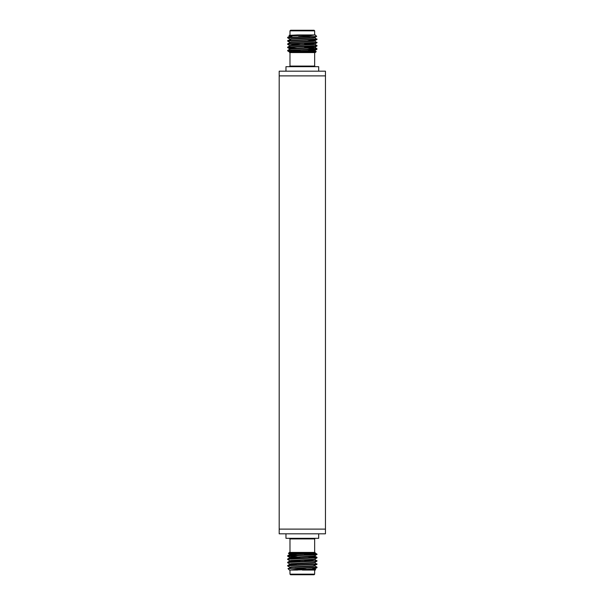 <?xml version="1.0" encoding="UTF-8"?>
<svg xmlns="http://www.w3.org/2000/svg" width="605" height="605" viewBox="0 0 605 605"><rect width="100%" height="100%" fill="white"/><g stroke="black" fill="none" stroke-linecap="round" stroke-linejoin="round"><path stroke-width="0.91" d="M304.496 46.865L314.857 47.561L316.982 48.786L307.574 48.196L317.012 48.824L302.326 49.64C290.264 50.026 282.928 50.442 291.096 50.812L287.859 51.009L294.151 52.053M314.857 37.767L316.982 39.476L304.496 40.18M314.857 41.027L316.982 42.736L307.574 43.333L314.857 43.968L291.436 45.284L289.757 45.556L289.757 45.965M316.982 45.526L314.857 44.294L316.982 46.003L307.574 46.6L314.857 47.228L291.436 48.551L289.757 48.824L289.757 49.232M291.867 36.996L287.662 37.366L291.867 36.996L287.662 37.366L289.787 39.068L287.662 37.843M287.662 47.636L289.787 48.861L287.662 47.636L297.078 48.226L289.606 47.871L297.078 48.226L289.606 47.871L287.632 47.598L289.606 47.326L316.982 46.003L307.574 46.6L316.982 46.003L314.857 47.228L316.982 46.003M307.075 34.954L315.25 34.954L316.665 36.391L287.662 37.366L289.787 36.134L291.436 35.899L311.129 34.954L302.326 34.954L291.436 35.491L289.757 35.763L289.757 36.171L291.867 36.474M315.25 52.574L316.196 51.599L315.25 52.574L289.742 52.574L316.203 51.622L310.501 51.304M314.857 43.968L316.982 42.736L289.606 44.059L287.632 44.331L289.787 45.602M289.009 35.34L297.259 34.954L289.009 35.34L289.787 35.808L289.024 35.362M297.078 556.804L287.632 556.177L302.326 555.36C314.381 554.974 321.716 554.558 313.556 554.188L316.786 553.991L310.501 552.947M287.632 556.177L287.662 555.738L289.606 555.496L316.914 554.089M297.577 570.046L289.394 570.046L287.988 568.609L315.046 567.876L316.982 567.634L317.012 567.195L314.857 565.932M294.854 568.284L317.012 567.195M289.787 567.233L287.632 565.97L289.606 565.698L316.982 564.374L314.857 562.665M287.632 565.97L287.662 565.524L289.606 565.289L317.012 563.928M289.787 563.973L287.632 562.703L289.606 562.431L316.982 561.107L314.857 559.398M287.632 562.703L287.662 562.264L289.606 562.022L317.012 560.669M289.787 560.706L287.632 559.443L289.606 559.171L316.982 557.84L316.982 557.364L315.046 557.129L307.574 556.774M287.632 559.443L287.662 558.997L289.606 558.763L317.012 557.402M315.939 560.873L304.496 560.328M289.984 574.16L314.66 574.16L314.078 574.75L290.574 574.75L289.984 574.16L289.984 570.046M306.107 568.284L290.317 570.046L313.209 569.101L314.857 568.866L316.982 567.634M315.25 570.046L307.393 570.046L315.628 569.638L315.25 570.046M289.787 554.18L288.449 553.401L289.394 552.425L314.902 552.425L288.441 553.378L299.619 553.84M318.684 533.814L318.684 538.321L285.961 538.321L285.961 533.814M317.012 48.824L316.982 49.262L315.046 49.504L287.73 50.911L287.662 50.419L289.787 49.187L291.436 48.96L313.209 47.871L314.857 47.228M309.798 36.716L287.632 37.805M317.012 39.03L287.662 40.626L289.787 42.335L287.662 41.102M307.574 40.066L314.857 40.701L316.982 39.476L287.632 41.072M317.012 42.297L289.606 43.658L287.662 43.893L287.632 44.331M317.012 45.556L289.606 46.918L287.662 47.16L287.632 47.598M288.706 44.127L300.148 44.672M314.66 30.84L289.984 30.84L290.574 30.25L314.078 30.25L314.66 30.84L314.66 34.954M298.537 36.716L310.373 35.619L314.328 34.954L311.129 34.954M313.972 50.661L316.196 51.599L305.026 51.16M285.961 71.186L285.961 66.679L318.684 66.679L318.684 71.186M315.25 34.954L316.672 36.376L314.857 37.442L291.436 38.758L289.757 39.03L289.757 39.438M316.982 39.476L313.209 40.936L291.436 42.025L289.757 42.297L289.757 42.705M307.574 49.86L314.857 50.495L291.436 51.818L289.757 52.491M290.672 52.295L292.389 52.423M302.326 34.954L297.259 34.954M288.706 50.661L300.148 51.054M314.895 37.397L314.895 37.805L313.209 38.077L291.436 39.166L287.662 40.626M314.895 40.664L314.895 41.072L313.209 41.344L291.436 42.433L289.787 42.66L287.662 43.893M304.496 43.605L313.972 44.127M314.895 43.923L314.895 44.331L313.209 44.604L291.436 45.693L289.787 45.927L287.662 47.16M316.982 48.786L314.895 47.19M314.834 50.911L289.576 52.574M293.516 570.046L313.209 569.509L314.895 569.237L314.895 568.829L312.785 568.526M287.988 568.609L291.436 567.331L313.209 566.242L314.895 565.97L314.895 565.562M297.078 564.934L289.787 564.299L313.209 562.975L314.895 562.703L314.895 562.295M297.078 561.667L289.787 561.032L313.209 559.716L314.895 559.443L314.895 559.035M297.078 558.4L289.787 557.772L313.209 556.449L314.895 556.177L314.895 555.768M297.078 555.14L289.787 554.505L313.209 553.182L314.895 552.509M313.972 552.705L312.256 552.577M302.326 570.046L307.393 570.046M300.148 558.135L289.757 557.402L313.209 556.04L314.857 555.813L317.012 554.188M315.939 554.339L304.496 553.946M289.757 567.603L289.757 567.195L291.436 566.923L313.209 565.834L316.982 564.374M289.757 564.336L289.757 563.928L291.436 563.656L313.209 562.567L314.857 562.34L316.982 561.107M300.148 561.395L290.672 560.873M289.757 561.077L289.757 560.669L291.436 560.396L313.209 559.307L314.857 559.073L316.982 557.84M289.757 554.543L289.757 554.135L291.436 553.862L315.069 552.425M325.452 351.981L325.452 253.019M325.452 75.882L279.192 75.882L279.192 71.186L325.452 71.186L325.452 533.814L279.192 533.814L279.192 529.118L325.452 529.118M279.192 75.882L279.192 529.118M314.66 552.425L314.66 538.911L289.984 538.911L289.394 538.321M289.984 52.574L289.984 66.089L314.66 66.089L315.25 66.679M289.984 552.425L289.984 538.911M314.66 538.911L315.25 538.321M304.496 553.643L304.496 554.883M314.66 52.574L314.66 66.089M289.984 66.089L289.394 66.679M304.496 52.09L304.496 51.591M314.857 50.495L316.982 49.262L314.857 50.495M289.787 52.128L287.859 51.009L289.787 52.128M314.895 50.865L314.895 50.457M289.984 34.954L289.984 30.84M300.148 552.909L300.148 553.409M314.857 569.192L315.628 569.638M289.787 564.299L287.662 565.524M289.787 561.032L287.662 562.264M289.787 557.772L287.662 558.997M314.857 556.139L316.982 557.364M289.787 554.505L287.662 555.738M314.857 552.872L316.786 553.991M287.662 556.214L289.787 557.439M289.757 557.402L289.757 557.81M314.66 570.046L314.66 574.16M314.857 37.442L316.665 36.391M287.662 37.366L289.787 36.134M316.196 51.599L314.857 50.82"/></g></svg>
